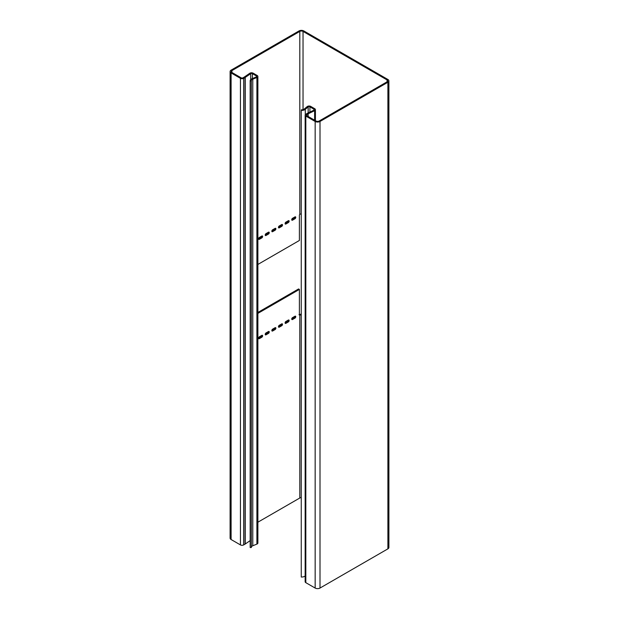 <?xml version="1.0" encoding="UTF-8"?>
<svg xmlns="http://www.w3.org/2000/svg" width="619" height="619" viewBox="0 0 619 619"><rect width="100%" height="100%" fill="white"/><g stroke="black" fill="none" stroke-linecap="round" stroke-linejoin="round"><path stroke-width="0.93" d="M289.135 221.2A1.145 0.658 120 0 0 288.895 220.674A1.145 0.658 120 0 0 288.33 220.735L285.901 222.136A1.145 0.658 120 0 0 285.158 223.142A1.145 0.658 120 0 0 285.328 224.055A1.145 0.658 120 0 0 285.901 224.001L288.33 222.6A1.145 0.658 120 0 0 289.135 221.2M282.512 225.022A1.145 0.658 120 0 0 282.272 224.504A1.145 0.658 120 0 0 281.699 224.558L279.277 225.958A1.145 0.658 120 0 0 278.527 226.964A1.145 0.658 120 0 0 278.705 227.885A1.145 0.658 120 0 0 279.277 227.823L281.699 226.422A1.145 0.658 120 0 0 282.512 225.022M295.758 316.711A1.145 0.658 120 0 0 295.526 316.185A1.145 0.658 120 0 0 294.954 316.239L292.532 317.64A1.145 0.658 120 0 0 291.781 318.653A1.145 0.658 120 0 0 291.959 319.566A1.145 0.658 120 0 0 292.532 319.512L294.954 318.112A1.145 0.658 120 0 0 295.758 316.711M262.626 335.838A1.145 0.658 120 0 0 262.394 335.312A1.145 0.658 120 0 0 261.822 335.374L259.392 336.775A1.145 0.658 120 0 0 258.649 337.781A1.145 0.658 120 0 0 258.827 338.694A1.145 0.658 120 0 0 259.392 338.639L261.822 337.239A1.145 0.658 120 0 0 262.626 335.838M275.881 228.852A1.145 0.658 120 0 0 275.641 228.326A1.145 0.658 120 0 0 275.076 228.388L272.646 229.788A1.145 0.658 120 0 0 271.903 230.794A1.145 0.658 120 0 0 272.074 231.707A1.145 0.658 120 0 0 272.646 231.653L275.076 230.253A1.145 0.658 120 0 0 275.881 228.852M269.257 232.674A1.145 0.658 120 0 0 269.017 232.156A1.145 0.658 120 0 0 268.445 232.21L266.023 233.611A1.145 0.658 120 0 0 265.272 234.616A1.145 0.658 120 0 0 265.45 235.537A1.145 0.658 120 0 0 266.023 235.475L268.445 234.075A1.145 0.658 120 0 0 269.257 232.674M262.626 236.504A1.145 0.658 120 0 0 262.394 235.978A1.145 0.658 120 0 0 261.822 236.04L259.392 237.433A1.145 0.658 120 0 0 258.649 238.447A1.145 0.658 120 0 0 258.827 239.36A1.145 0.658 120 0 0 259.392 239.305L261.822 237.905A1.145 0.658 120 0 0 262.626 236.504M295.758 217.377A1.145 0.658 120 0 0 295.526 216.851A1.145 0.658 120 0 0 294.954 216.905L292.532 218.306A1.145 0.658 120 0 0 291.781 219.312A1.145 0.658 120 0 0 291.959 220.232A1.145 0.658 120 0 0 292.532 220.171L294.954 218.77A1.145 0.658 120 0 0 295.758 217.377M269.257 332.016A1.145 0.658 120 0 0 269.017 331.49A1.145 0.658 120 0 0 268.445 331.544L266.023 332.945A1.145 0.658 120 0 0 265.272 333.951A1.145 0.658 120 0 0 265.45 334.871A1.145 0.658 120 0 0 266.023 334.809L268.445 333.417A1.145 0.658 120 0 0 269.257 332.016M275.881 328.186A1.145 0.658 120 0 0 275.641 327.668A1.145 0.658 120 0 0 275.076 327.722L272.646 329.122A1.145 0.658 120 0 0 271.903 330.128A1.145 0.658 120 0 0 272.074 331.041A1.145 0.658 120 0 0 272.646 330.987L275.076 329.587A1.145 0.658 120 0 0 275.881 328.186M282.512 324.364A1.145 0.658 120 0 0 282.272 323.838A1.145 0.658 120 0 0 281.699 323.892L279.277 325.292A1.145 0.658 120 0 0 278.527 326.298A1.145 0.658 120 0 0 278.705 327.219A1.145 0.658 120 0 0 279.277 327.157L281.699 325.764A1.145 0.658 120 0 0 282.512 324.364M289.135 320.534A1.145 0.658 120 0 0 288.895 320.015A1.145 0.658 120 0 0 288.33 320.069L285.901 321.47A1.145 0.658 120 0 0 285.158 322.476A1.145 0.658 120 0 0 285.328 323.389A1.145 0.658 120 0 0 285.901 323.335L288.33 321.934A1.145 0.658 120 0 0 289.135 320.534M251.329 80.927L250.184 80.965A4.573 2.638 0 0 1 250.177 80.803A4.573 2.638 0 0 1 252.126 78.644L252.784 79.186A3.428 1.981 0 0 0 251.322 80.803A3.428 1.981 0 0 0 251.329 80.927L251.329 547.513L250.184 547.552A4.573 2.638 180 0 1 250.177 547.389A4.573 2.638 180 0 1 250.184 547.219M250.184 80.965L250.184 547.552M251.329 547.266A3.428 1.981 180 0 1 252.784 545.765L256.9 544.101A2.283 1.323 0 0 0 257.875 543.018L257.875 76.439A2.283 1.323 180 0 1 256.9 77.514L256.9 544.101M252.784 545.765L252.784 79.186L256.9 77.514L256.243 76.98L252.126 78.644M231.916 72.477A2.283 1.323 180 0 1 231.251 71.541A2.283 1.323 180 0 1 231.916 70.612L231.916 72.477L241.255 77.862A1.145 0.658 180 0 0 242.872 77.862L244.226 77.081A2.283 1.323 180 0 0 244.358 76.996L249.797 73.259A2.283 1.323 0 0 1 253.163 73.174L257.202 75.503A2.283 1.323 180 0 1 257.875 76.439M249.797 73.259L250.672 73.676A1.145 0.658 0 0 1 252.359 73.638L256.398 75.967A1.145 0.658 180 0 1 256.73 76.439A1.145 0.658 180 0 1 256.243 76.98M250.177 540.604L245.232 544.008L245.232 77.421A3.428 1.981 180 0 1 245.031 77.545L243.677 78.334A2.283 1.323 180 0 1 240.443 78.334L231.111 72.941A3.428 1.981 180 0 1 230.106 71.541A3.428 1.981 180 0 1 231.111 70.14L298.992 30.95A3.428 1.981 180 0 1 303.844 30.95L387.889 79.472A3.428 1.981 180 0 1 388.894 80.872A3.428 1.981 180 0 1 387.889 82.273L320.008 121.463A3.428 1.981 180 0 1 315.156 121.463L305.825 116.078A2.283 1.323 180 0 1 305.152 115.142A2.283 1.323 180 0 1 305.825 114.213L307.179 113.424A3.428 1.981 180 0 1 307.403 113.308L313.879 110.174A1.145 0.658 0 0 0 314.29 109.664A1.145 0.658 0 0 0 313.957 109.199L309.91 106.87L309.91 112.093M250.672 79.611L250.672 73.676L245.232 77.421L244.358 76.996M240.443 78.334L240.443 544.913A2.283 1.323 0 0 0 243.677 544.913L245.031 544.132A3.428 1.981 0 0 0 245.232 544.008M240.443 544.913L231.111 539.528A3.428 1.981 0 0 1 230.106 538.128L230.106 71.541M257.875 313.384L299.395 289.413L299.395 314.514A1.431 0.828 120 0 0 299.697 315.172A1.431 0.828 120 0 0 299.805 315.218L299.805 498.001L257.875 522.204M257.875 312.456L298.59 288.949L299.395 289.413M301.252 213.973L299.805 214.197A1.431 0.828 120 0 0 299.395 215.366L299.395 240.466L257.875 264.445M285.901 323.335L285.096 322.87L287.518 321.47A1.145 0.658 120 0 0 288.33 320.069M279.277 327.157L278.465 326.693L280.894 325.292A1.145 0.658 120 0 0 281.699 323.892M272.646 330.987L271.842 330.523L274.263 329.122A1.145 0.658 120 0 0 275.076 327.722M266.023 334.809L265.211 334.345L267.64 332.945A1.145 0.658 120 0 0 268.445 331.544M292.532 220.171L291.719 219.706L294.149 218.306A1.145 0.658 120 0 0 294.954 216.905M259.392 239.305L258.587 238.833L261.009 237.433A1.145 0.658 120 0 0 261.822 236.04M266.023 235.475L265.211 235.011L267.64 233.611A1.145 0.658 120 0 0 268.445 232.21M272.646 231.653L271.842 231.181L274.263 229.788A1.145 0.658 120 0 0 275.076 228.388M259.392 338.639L258.587 338.175L261.009 336.775A1.145 0.658 120 0 0 261.822 335.374M292.532 319.512L291.719 319.04L294.149 317.64A1.145 0.658 120 0 0 294.954 316.239M279.277 227.823L278.465 227.359L280.894 225.958A1.145 0.658 120 0 0 281.699 224.558M285.901 224.001L285.096 223.529L287.518 222.136A1.145 0.658 120 0 0 288.33 220.735M298.992 314.746L299.805 315.218L301.252 314.676M231.916 70.612L299.805 31.414A2.283 1.323 180 0 1 303.031 31.414L387.084 79.944A2.283 1.323 180 0 1 387.749 80.872A2.283 1.323 180 0 1 387.084 81.809L319.195 120.999A2.283 1.323 180 0 1 315.969 120.999L306.629 115.614A1.145 0.658 180 0 1 306.297 115.142A1.145 0.658 180 0 1 306.629 114.677L307.991 113.896A2.283 1.323 180 0 1 308.138 113.819L307.403 113.308M305.283 114.701L305.283 109.331L308.169 106.955L307.233 106.576L304.347 108.952A3.428 1.981 0 0 1 301.321 109.795L301.252 110.453A4.573 2.638 0 0 0 305.283 109.331L304.347 108.952M308.138 116.48L308.138 113.819L314.614 110.677A2.283 1.323 0 0 0 315.427 109.664A2.283 1.323 0 0 0 314.762 108.735L310.723 106.398A2.283 1.323 180 0 0 307.233 106.576M315.156 121.463L315.156 588.05L305.825 582.665A2.283 1.323 0 0 1 305.152 581.728L305.152 115.142M387.889 82.273L387.889 548.86L320.008 588.05A3.428 1.981 0 0 1 315.156 588.05M387.889 548.86A3.428 1.981 0 0 0 388.894 547.459L388.894 80.872M308.169 112.937L308.169 106.955A1.145 0.658 180 0 1 309.91 106.87M305.152 576.018A4.573 2.638 180 0 1 301.252 577.04L301.252 110.453M301.252 497.614A2.283 1.323 0 0 0 299.805 498.001M301.252 313.957L299.418 314.723M256.398 75.967L256.398 76.903M252.359 73.638L252.359 78.551M245.031 544.132L245.031 77.545M243.677 78.334L243.677 544.913M231.111 72.941L231.111 539.528M287.518 321.47L288.33 321.934M280.894 325.292L281.699 325.764M274.263 329.122L275.076 329.587M267.64 332.945L268.445 333.417M294.149 218.306L294.954 218.77M261.009 237.433L261.822 237.905M267.64 233.611L268.445 234.075M274.263 229.788L275.076 230.253M261.009 336.775L261.822 337.239M294.149 317.64L294.954 318.112M280.894 225.958L281.699 226.422M287.518 222.136L288.33 222.6M299.805 31.414L299.805 214.197M313.957 109.199L313.957 110.136M314.614 120.218L314.614 110.677L313.879 110.174M307.991 113.896L307.991 116.395M306.629 114.677L306.629 115.614M305.825 116.078L305.825 582.665M320.008 121.463L320.008 588.05M387.084 79.944L387.084 81.809M303.031 31.414L303.031 109.602M250.177 80.803L250.177 547.389M315.427 109.664L315.427 120.69"/></g></svg>
